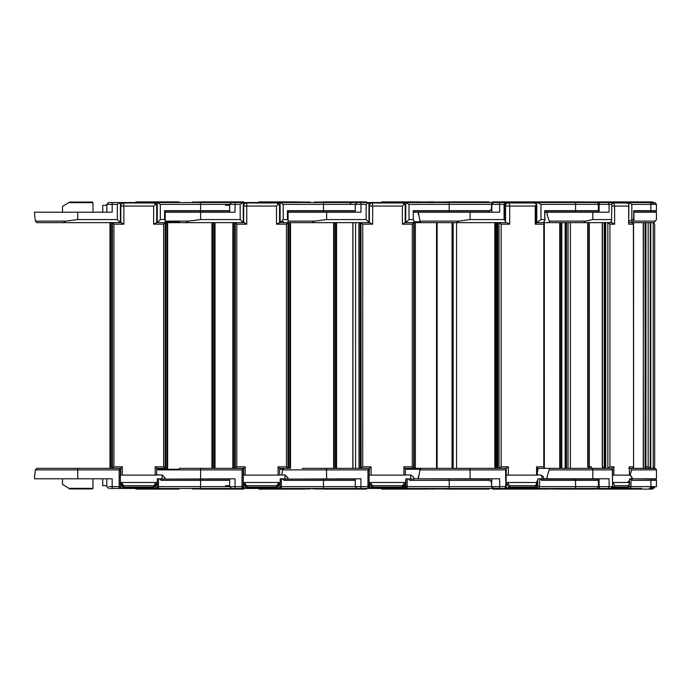 <?xml version="1.0" encoding="UTF-8"?>
<svg xmlns="http://www.w3.org/2000/svg" width="691" height="691" viewBox="0 0 691 691"><rect width="100%" height="100%" fill="white"/><g stroke="black" fill="none" stroke-linecap="round" stroke-linejoin="round"><path stroke-width="1.04" d="M192.21 488.477L200.597 488.477L200.597 489.098L243.603 489.098L243.603 488.477L245.599 488.477L200.597 488.477L258.538 488.477L232.789 488.477L235.044 488.477L235.044 478.803L165.201 479.113M62.501 478.803L62.501 484.296L69.731 488.943A0.613 0.613 0 0 1 69.411 488.848L69.402 488.321L92.965 488.33L92.352 488.943L77.729 488.943L92.352 488.943M92.965 478.803L92.965 488.33M128.111 488.477L109.921 488.477L128.111 488.477M69.731 488.943L77.729 488.943L69.731 488.943A0.613 0.613 -164.9 0 1 69.411 488.848C60.696 483.545 60.696 483.545 69.411 488.848A0.613 0.613 0 0 0 69.67 488.934M231.615 486.637L200.597 486.637L200.597 488.477L158.481 488.477A1.227 1.227 0 0 1 157.254 487.25A1.227 1.227 0 0 0 158.481 488.477L158.481 486.637L157.254 486.637L157.341 478.803L159.44 478.803L161.21 480.34L200.597 480.34L200.597 486.637L158.481 486.637L158.481 478.803M119.163 476.98L120.389 476.98L120.389 480.625L119.163 480.625L119.163 486.637L120.389 486.637L120.389 487.25A1.227 1.227 0 0 1 119.163 488.477L109.921 488.477L112.175 488.477L112.175 478.803L34.559 478.803L34.55 476.626L35.388 469.897L36.951 468.36L120.389 468.36L119.163 469.897L119.163 480.625M92.965 212.197L92.965 202.67L69.402 202.67L69.411 202.152C60.35 207.671 60.35 207.671 69.411 202.152A0.613 0.613 0 0 1 69.731 202.057L92.352 202.057L69.731 202.057L62.795 206.177M207.766 201.902L200.597 201.902L200.597 202.523L243.007 202.523L207.766 202.523L207.766 201.902L243.603 201.902L243.603 202.523M165.201 221.751L179.263 221.751M165.201 212.197L235.044 212.197L235.044 204.363L200.597 204.363L200.597 202.523L157.505 202.523L160.321 204.363L200.597 204.363L200.597 210.66L164.588 210.66L165.201 211.887L229.671 211.887M164.588 210.66L164.588 219.565L165.201 220.179L165.201 211.887M164.588 219.565L160.321 219.565L157.254 222.64L157.254 202.523L185.24 202.523M157.505 202.523L179.004 202.523L179.004 201.902L135.997 201.902L135.997 202.523M34.55 212.197L34.559 214.504L34.559 212.197L112.175 212.197L112.175 204.363L106.803 204.363L108.642 202.523L171.834 202.523L171.834 201.902M108.642 202.523L106.803 204.363L106.803 212.197L102.717 212.197L102.717 205.313L106.803 205.313M120.139 202.523L117.323 204.363L117.323 219.565L77.729 219.565L77.729 212.197M120.389 202.523L120.389 222.64L117.323 219.565M112.383 468.36L120.787 468.36L122.324 466.822L113.92 466.822L112.383 468.36L112.383 222.64L113.92 224.178L123.879 224.178L121.219 222.64L36.951 222.64L35.388 221.103L65.835 221.103L77.729 219.565M34.559 214.504L35.388 221.103M66.034 222.64L36.951 222.64L66.034 222.64C63.425 222.442 63.356 221.932 65.835 221.103M120.804 222.64L120.804 206.056A3.075 3.075 0 0 1 123.879 202.981L123.879 206.056L120.821 206.056A3.075 3.058 90 0 1 123.879 202.981L153.644 202.981L155.916 203.785L156.702 206.056L156.702 222.64L153.644 224.178L163.603 224.178L163.603 466.822L165.14 468.36L165.14 222.64L163.603 224.178M165.201 220.179L165.201 222.64L156.304 222.64M179.263 222.64L166.98 222.64L166.98 468.36L159.82 468.36M58.199 222.64L77.729 222.64M167.663 222.64L167.663 468.36M109.981 222.64L109.981 468.36M137.613 488.477L141.81 488.477M137.82 488.477L135.669 488.477M229.671 479.113L160.355 479.113L160.77 479.571M159.44 478.803L162.126 478.803L162.126 474.967L165.201 478.034M153.661 485.704L153.661 487.103L156.727 483.976L156.727 482.491L120.787 482.491L120.787 483.976L122.324 483.976L123.862 485.704L153.661 485.704L155.19 483.976L156.727 483.976L156.727 482.646L157.254 482.646L157.254 487.146M179.263 469.249L156.727 469.249M120.389 476.98L120.389 468.394M108.746 486.637L119.163 486.637L119.163 488.477A1.227 1.227 0 0 0 120.389 487.25L120.389 480.625M106.803 485.687L102.717 485.687L102.717 478.803L106.803 478.803L106.803 486.637L108.642 488.477L106.803 486.637M158.481 488.477L125.002 488.477L125.002 487.889M185.24 488.477L147.952 488.477M179.263 468.36L243.258 468.36L242.031 469.897L242.031 486.637L243.258 486.637L243.258 487.25A1.227 1.227 0 0 1 242.031 488.477L235.044 488.477M34.559 478.803L34.559 476.496M129.528 488.477L112.175 488.477M156.719 222.64L156.702 206.056M155.924 202.523L155.924 203.793L153.644 206.056L153.644 224.178M165.201 222.64L188.902 222.64C186.294 222.442 186.225 221.932 188.703 221.103L200.597 219.565L200.597 212.197M165.14 222.64L165.14 468.36L156.727 468.36L155.19 466.822L155.19 475.114L122.324 475.114L122.324 466.822M110.534 468.36L110.534 222.64M123.862 485.704L123.862 487.103L120.787 483.976L120.389 482.646M156.727 468.36L156.727 475.114L155.19 475.114M120.787 468.36L120.787 475.114L122.324 475.114M316.02 488.477L316.305 488.943A0.613 0.613 -90 0 1 316.297 488.943L314.664 488.943A0.613 0.613 -90 0 1 314.345 488.848L314.293 488.33L314.345 488.848L308.108 488.477L323.466 488.477L323.466 489.098L366.472 489.098L366.472 488.477L368.467 488.477L323.466 488.477L373.727 488.477L358.188 488.477L360.866 488.477L360.987 478.803L288.069 479.113M192.279 488.477L192.599 488.943L200.597 488.943L192.599 488.943A0.613 0.613 0 0 1 192.279 488.848L192.262 488.321M356.919 486.637L323.466 486.637L323.466 488.477L281.349 488.477A1.227 1.227 0 0 1 280.123 487.25A1.227 1.227 0 0 0 281.349 488.477L281.349 486.637L280.123 486.637L280.209 478.803L282.308 478.803L284.079 480.34L323.466 480.34L323.466 486.637L281.349 486.637L281.349 478.803M242.031 476.98L243.258 476.98L243.258 480.625L242.031 480.625M192.262 202.679L192.279 202.152L191.675 202.523L192.279 202.152L192.262 202.679L192.279 202.152A0.613 0.613 0 0 1 192.599 202.057L200.597 202.057L192.599 202.057L192.279 202.523M366.472 202.523L366.472 201.902L323.466 201.902L323.466 202.523L360.607 202.523M288.069 212.197L360.987 212.197L360.987 204.363L323.466 204.363L323.466 202.523L280.373 202.523L283.189 204.363L323.466 204.363L323.466 210.66L287.456 210.66L288.069 211.887L355.252 211.887M287.456 210.66L287.456 219.565L288.069 220.179L288.069 211.887M287.456 219.565L283.189 219.565L280.123 222.64L280.123 202.523L308.108 202.523M348.834 211.887L355.252 212.197L355.252 204.363L357.092 202.523L360.866 202.523L330.635 202.523L330.635 201.902M280.373 202.523L300.602 202.523M225.586 211.887L229.671 212.197L229.671 204.363L231.511 202.523L293.511 202.523L293.511 201.902L258.866 201.902L258.866 202.523M243.007 202.523L240.192 204.363L235.044 204.363L235.044 202.523L232.789 202.523M225.586 205.313L229.671 205.313M243.258 202.523L243.258 222.64L240.192 219.565L200.597 219.565M235.251 468.36L243.655 468.36L245.193 466.822L236.788 466.822L235.251 468.36L235.251 222.64L236.788 224.178L246.747 224.178L244.087 222.64L188.902 222.64M243.673 222.64L243.673 206.056A3.075 3.075 0 0 1 246.747 202.981L246.747 206.056L243.69 206.056A3.075 3.058 90 0 1 246.747 202.981L276.512 202.981L278.784 203.785L279.57 206.056L279.57 222.64L276.512 224.178L286.471 224.178L286.471 466.822L288.009 468.36L288.009 222.64L286.471 224.178M288.069 220.179L288.069 222.64L279.173 222.64M302.131 222.64L289.849 222.64L289.849 468.36L284.105 468.36L282.559 469.897L281.833 474.967M181.068 222.64L200.597 222.64M290.522 222.64L290.522 468.36M232.85 222.64L232.85 468.36M260.481 488.477L264.679 488.477M260.688 488.477L258.538 488.477M192.599 488.943A0.613 0.613 -164.9 0 1 192.279 488.848L191.675 488.477L192.279 488.848A0.613 0.613 0 0 0 192.539 488.934M355.252 479.113L283.224 479.113L283.638 479.571M282.308 478.803L284.994 478.803L284.994 474.967L288.069 478.034M280.123 486.637L280.123 482.646L279.596 482.646L279.596 483.976L276.53 487.103L246.73 487.103L243.655 483.976L245.193 483.976L246.73 485.704L246.73 487.103M282.783 469.249L279.596 469.249M243.258 476.98L243.258 468.394M281.349 488.477L242.031 488.477A1.227 1.227 0 0 0 243.258 487.25L243.258 480.625M229.671 485.687L225.586 485.687M308.108 488.477L270.82 488.477M302.131 468.36L369.08 468.36L369.106 476.98L367.957 476.98L367.957 486.637L369.106 486.637L369.054 487.25A1.227 1.227 -90 0 1 367.837 488.477L360.866 488.477L367.837 488.477L367.957 486.637L355.252 486.637L357.092 488.477M283.224 479.113L288.069 478.803M225.586 479.113L229.671 478.803L229.671 486.637L242.031 486.637L242.031 488.477M279.579 222.64L279.57 206.056M278.793 202.523L278.793 203.793L276.512 206.056L276.512 224.178M288.069 222.64L314.742 222.64C312.151 222.442 312.116 221.932 314.647 221.103L326.618 219.565L326.618 212.197M288.009 222.64L288.009 468.36L279.596 468.36L278.058 466.822L278.058 475.114L245.193 475.114L245.193 466.822M233.403 468.36L233.403 222.64M243.258 482.646L243.655 483.976L243.655 482.491L279.596 482.491L279.596 483.976L278.058 483.976L276.53 485.704L246.73 485.704M279.596 468.36L279.596 475.114L278.058 475.114M243.655 468.36L243.655 475.114L245.193 475.114M590.157 488.477L367.189 488.477M430.735 488.477L456.06 488.477L456.06 489.098L489.064 489.098L489.064 488.477L490.67 488.477M314.345 488.848L315.994 488.848A0.613 0.613 -90 0 0 316.297 488.943L322.481 488.943M405.341 482.646L405.997 478.803L408.139 478.803L409.91 480.34L449.21 480.34L449.21 486.637L407.189 486.637L407.189 478.803M369.098 468.438L369.106 480.625L367.957 480.625M367.837 488.477L369.106 486.637L369.106 480.47L369.098 486.637M323.466 202.057L316.314 202.057L316.02 202.523M443.613 202.057L448.502 201.902L448.502 202.523M316.314 202.057L314.664 202.057A0.613 0.613 0 0 0 314.336 202.152L314.345 202.152A0.613 0.613 90 0 1 314.664 202.057L316.314 202.057A0.613 0.613 90 0 0 315.994 202.152L315.355 202.523M409.02 204.363L449.21 204.363L449.21 210.66L413.278 210.66L413.278 219.565L409.02 219.565L409.02 204.363L405.755 202.523L490.955 202.523L489.064 202.523L489.064 201.902L448.502 201.902M447.552 201.902L447.535 202.523L447.552 201.902M316.012 202.67L315.994 202.152L314.345 202.152L314.293 202.679L314.345 202.152M369.383 218.028L369.383 212.655M413.745 221.751L420.214 221.751M413.849 212.197L499.653 212.197L499.653 204.363L491.828 204.363A1.84 1.736 90 0 1 493.564 202.523L505.562 202.549L505.562 221.068L504.067 219.565L470.087 219.565L470.087 212.197M413.278 210.66L413.849 211.887L488.805 211.887L491.526 208.751M413.278 219.565L413.849 220.179L413.278 219.565M449.09 202.523L449.21 204.363L491.526 204.363L493.365 202.523L456.06 202.523L456.06 201.902M409.02 219.565L405.755 222.64L405.755 202.523L403.458 202.523L403.458 203.197M368.804 202.523L366.118 204.363L360.987 204.363L360.866 202.523L403.458 202.523M360.866 202.523L358.188 202.523M304.567 222.64L368.977 222.64L368.977 202.523L368.977 222.226M368.985 222.433L366.118 219.565L326.618 219.565M284.105 222.64L282.559 221.103M369.901 222.64L361.091 222.64L362.723 224.178L372.656 224.178L369.132 222.64L369.132 218.028M405.755 222.64L405.22 222.64L405.22 205.564L404.555 203.785L402.361 206.056L402.361 224.178L412.294 224.178L412.294 466.822L413.728 468.36L405.341 468.36L433.749 468.36M413.684 222.64L413.849 220.179M425.406 222.64L415.36 222.64L415.351 468.36M384.153 488.477L430.7 488.477M381.605 488.477L383.704 488.477M382.097 488.477L381.199 488.477M381.19 488.477L380.171 488.477M315.355 488.477L315.994 488.848L316.012 488.321M444.563 488.943L447.552 489.098L447.552 488.477L447.535 489.098L456.06 489.098M444.563 489.098L443.613 488.943M405.876 480.625L405.833 487.25L405.194 487.25A1.227 1.227 90 0 0 406.42 488.477M498.712 488.477A1.84 0.941 -90 0 0 499.653 486.637L499.653 478.803L413.529 478.803M420.214 469.249L405.341 469.249M369.098 468.394L367.957 469.897L367.957 476.98M379.679 488.477L372.656 488.477M491.526 482.249L488.805 479.113L413.633 478.803C414.66 477.965 413.615 476.686 410.514 474.967L410.774 478.803L408.847 479.01M348.834 479.113L355.252 478.803L355.252 486.637M404.555 203.785L402.153 202.981L372.458 202.981L372.656 206.056L369.383 206.056A3.075 3.075 90 0 1 372.458 202.981A3.075 3.075 0 0 0 369.383 206.056L369.383 222.64L369.383 206.056M412.294 224.178L413.728 222.64L404.909 222.64L402.361 224.178M413.728 468.36L413.728 222.64L415.36 222.64M360.918 468.36L360.918 222.64L361.091 468.36L362.723 466.822L362.723 224.178M359.044 222.64L359.044 468.36L358.905 222.64M405.341 475.114L405.341 468.36L405.341 475.114L371.11 475.114L371.11 466.822L362.723 466.822M371.11 483.976L372.648 485.704L372.587 487.103L369.478 483.976L371.11 483.976L371.11 482.491L405.341 482.491L405.315 484.4L402.309 487.103L372.587 487.103A9.087 0.613 -90 0 1 372.337 487.889L402.067 487.889A9.087 0.613 90 0 1 401.817 487.103M369.106 482.646L371.11 482.491M402.369 485.704L403.907 483.976L405.315 484.4C405.885 485.669 404.796 486.835 402.067 487.889A9.087 0.613 90 0 0 402.309 487.103L402.369 485.704L372.648 485.704M405.332 483.976L405.341 482.491M361.091 468.36L369.478 468.36L369.106 474.967M410.886 468.36L413.555 468.36M405.332 468.36L403.907 466.822L403.907 475.114M369.478 475.114L371.11 475.114M369.478 468.36L371.11 466.822M528.451 488.477L529.617 488.477M533.461 488.477L562.923 488.477L562.051 488.477L562.051 489.098L562.923 489.098L547.047 488.943M445.445 488.477L445.47 488.943L447.353 488.943M432.238 488.477L432.445 488.727A0.613 0.613 0 0 0 432.911 488.943A0.613 0.527 -90 0 1 432.644 488.848L432.359 488.33L432.644 488.848L445.194 488.848A0.613 0.527 -90 0 0 445.47 488.943L432.911 488.943A0.613 0.553 90 0 1 432.618 488.839M536.536 482.491L538.03 478.803L540.224 478.803L541.744 480.34L575.56 480.34L575.56 486.637L539.403 486.637L539.826 478.803M504.706 488.477L506.253 486.637L506.071 476.98L505.648 486.637L506.253 486.637L505.76 487.25A1.227 1.054 -90 0 1 504.706 488.477A1.84 0.941 -90 0 0 505.648 486.637L449.21 486.637L449.09 488.477M432.618 202.161A0.613 0.553 90 0 1 432.894 202.057L447.535 202.057L445.47 202.057L445.445 202.523M532.891 202.523L532.891 201.902L570.17 201.902L570.17 202.523L579.429 202.523L579.429 201.902L570.17 201.902M489.85 202.523L491.094 202.523M432.54 202.187L432.35 202.057A0.613 0.613 90 0 1 432.359 202.057L432.911 202.057A0.613 0.553 90 0 1 432.911 202.057A0.613 0.527 90 0 0 432.644 202.152L432.333 202.523M597.387 202.057L579.429 201.902M562.923 202.523L562.923 201.902L562.051 201.902L562.051 202.523M445.445 202.67L445.194 202.152L444.46 202.523M590.157 202.523L574.61 202.523A1.84 0.941 90 0 1 575.56 204.363L598.371 204.363C596.255 200.986 596.549 203.119 593.344 202.523L537.624 202.523L540.984 204.363L575.56 204.363L575.56 210.66L544.646 210.66L544.94 219.868M544.646 210.66L544.853 220.179L544.646 219.565L540.984 219.565L536.769 222.64L536.769 202.523L537.624 202.523M594.536 201.902L594.536 202.523L579.429 202.523M501.277 202.523L536.769 202.523M498.893 202.523L498.712 202.523A1.84 0.941 -90 0 1 499.653 204.363L504.067 204.363L504.067 219.565M489.306 202.523L493.564 202.523M505.544 202.523L504.067 204.363M456.552 468.36L456.552 222.64L505.13 222.64L505.562 221.068M505.13 203.258L505.13 219.937M459.083 221.103C456.535 221.932 456.328 222.442 458.47 222.64L421.173 222.64L419.973 221.103L459.083 221.103L470.087 219.565M418.323 214.504L418.323 212.197L419.973 221.103M594.536 202.523L611.233 202.523L611.889 203.266L611.526 219.565C612.226 219.764 611.811 220.783 610.265 222.64L543.592 222.64L544.853 220.179M544.94 211.887L597.758 211.887L598.371 210.66L575.56 210.66A1.537 0.786 90 0 1 575.24 211.887M452.311 468.36L452.311 222.64L433.749 222.64M452.398 468.36L452.398 222.64L453.184 222.64L453.184 468.36M456.552 222.64L453.184 222.64M502.443 488.477L503.955 488.477M503.186 488.477L500.344 488.477M499.852 488.477L492.312 488.148M491.405 488.451L491.837 488.312M444.46 488.477L445.194 488.848L445.445 488.321M540.137 488.943L547.047 489.098M540.137 489.098L532.018 489.098L532.891 489.098L532.891 488.477M579.429 489.098L594.536 489.098L594.536 488.477L570.17 488.477L570.17 489.098L579.429 489.098L579.429 488.477M570.17 489.098L562.923 489.098L562.923 488.477L570.17 488.477M537.719 480.625L537.719 486.637L537.399 487.25L535.275 487.25M537.33 472.238L538.064 469.249L537.33 469.249M470.087 478.803L470.087 469.897L505.648 469.897L506.071 468.394L506.253 476.98L505.648 476.98L505.648 480.625M504.534 488.477L509.958 488.477M530.472 488.477L510.83 488.477M549.958 468.36L544.335 468.36L544.327 222.64L543.8 224.178L543.8 466.822L544.335 468.36L537.33 468.36L538.064 468.36L538.064 469.249M506.071 468.394A1.537 0.786 -90 0 0 505.916 468.36L421.173 468.36L419.973 469.897L418.297 478.803L418.323 476.496M597.611 479.113L541.01 479.113M544.327 222.64L536.743 222.64L536.682 203.785L533.677 202.981L508.127 202.981A3.075 1.572 90 0 1 509.699 206.056L505.562 206.056M497.779 468.36L497.779 222.64L506.624 222.64L509.699 224.178L509.699 206.056L535.249 206.056L536.682 203.785L536.156 206.056L536.156 222.64L536.743 222.64L535.249 224.178L543.8 224.178M499.04 468.36L506.261 468.36L508.369 466.822L501.148 466.822L499.04 468.36L499.04 222.64L501.148 224.178L509.699 224.178M544.335 468.36L543.281 468.36M495.888 222.64L495.888 468.36L494.825 466.822L494.825 222.64M537.33 475.114L537.33 468.144L537.33 475.114L508.369 475.114L508.369 466.822M508.369 483.976L509.682 485.704A1.537 0.786 90 0 1 509.215 487.103L506.261 483.976L508.369 483.976L508.369 482.491L537.33 482.491L536.268 486.533L534.791 487.103L509.215 487.103A9.087 4.664 -90 0 1 507.324 487.889L532.899 487.889A9.087 4.664 90 0 0 534.791 487.103A1.537 0.786 90 0 0 535.266 485.704L509.682 485.704M506.253 483.994A6.012 3.084 90 0 0 506.261 483.976L506.261 482.491L508.369 482.491M535.266 485.704L536.579 483.976L537.33 483.976L536.268 486.533L532.899 487.889M537.114 483.976L537.33 482.491M539.265 468.36L541.424 468.36M537.114 468.36L536.579 466.822L536.579 475.114M506.261 468.36L506.253 475.114L508.369 475.114M558.82 488.477L558.535 488.943L562.051 488.943L558.535 488.943L558.829 488.321M558.44 488.943L550.122 488.943M547.747 488.943L546.313 488.943M558.535 488.943L536.967 488.943A0.613 0.613 -90 0 1 536.371 488.477M627.281 482.491L629.311 480.625L629.76 478.803L631.427 478.803L632.265 480.34L650.887 480.34L650.887 486.637L630.978 486.637L630.978 478.803M606.577 202.523L594.251 202.523M539.956 202.057L540.872 202.057M546.797 202.057L548.732 202.057M558.44 202.057L562.051 202.057L558.535 202.057L558.82 202.523M536.371 202.523A0.613 0.613 -90 0 1 536.967 202.057L558.535 202.057L557.723 202.523M536.967 202.057L536.354 202.679M626.504 201.902L641.637 201.902L641.637 202.523L650.361 202.523L650.361 201.902L641.637 201.902M628.896 202.523L631.85 204.363L656.45 204.363L655.103 202.584L627.687 202.523L629.173 202.523L629.173 201.902L597.387 201.902L626.089 201.902L626.089 202.523M652.917 202.523L652.606 201.902L650.361 201.902M625.934 202.523L626.089 201.902M558.829 202.67L558.388 202.152L536.898 202.523M536.89 202.066A0.613 0.613 -90 0 1 536.916 202.066A0.613 0.613 0 0 0 536.89 202.066L536.294 202.67M650.361 202.523L649.264 202.523A1.84 1.624 90 0 1 650.887 204.363L650.887 210.66L633.863 210.66L633.612 211.887M633.863 210.66L633.612 220.179L633.863 219.565L631.85 219.565L629.06 221.267M627.687 203.232L627.687 202.523L614.385 202.523L614.385 202.981M544.94 212.197L609.091 212.197L609.091 204.363A1.84 1.624 -90 0 0 607.467 202.523L614.385 202.523M595.469 202.523L596.195 202.523M611.889 203.266L611.526 219.565L592.809 219.565L592.809 212.197M566.499 468.36L566.499 222.64L562.699 222.64L584.577 222.64L549.647 222.64L549.155 221.103L585.838 221.103L592.809 219.565M547.047 212.197L547.047 214.167L549.155 221.103M549.647 222.64L584.577 222.64C583.515 222.442 583.938 221.932 585.838 221.103M641.481 468.36L643.442 468.36L643.269 222.64L631.444 222.64L633.612 220.179M633.941 211.887L655.837 211.887L656.45 210.66L650.887 210.66A1.537 1.356 90 0 1 650.343 211.887M547.108 212.197L547.108 214.374M549.958 222.64L559.719 222.64L559.719 468.36M536.354 488.33L536.812 488.848L557.723 488.477M641.637 489.098L626.089 489.098L625.934 488.477L641.637 488.477L641.637 489.098L652.606 489.098L652.606 488.477A1.84 1.84 90 0 0 654.429 486.637M626.504 489.098L597.387 488.943M597.387 489.098L629.173 489.098L629.173 488.477M629.311 485.704L628.775 487.25L627.73 487.25M592.809 478.803L592.809 469.897A1.537 1.356 -90 0 0 591.461 468.36L611.621 468.36A1.537 1.356 -90 0 1 611.889 468.394L612.39 469.897L612.537 486.637L609.091 486.637L609.091 478.803L543.636 478.803C543.921 476.902 542.763 475.624 540.172 474.967A3.844 1.969 -90 0 1 542.141 478.803L540.483 479.01M641.637 488.477L599.969 488.477L610.766 488.477L612.537 486.637L612.537 469.241L612.39 469.897L549.155 469.897L549.647 468.36L591.461 468.36M612.39 486.637A1.84 1.624 -90 0 1 610.766 488.477L596.532 488.477M624.966 488.477L625.934 488.477L625.934 489.098M650.361 489.098L650.361 488.477L652.606 488.477L652.529 487.25L650.792 487.25M549.155 469.897L547.047 476.833L547.047 478.803M650.343 479.113A1.537 1.356 -90 0 1 650.887 480.34L656.45 480.34L655.837 479.113L631.116 478.803M547.108 478.803L547.108 476.626M628.689 222.649L628.879 203.785L625.986 202.981L611.915 202.981A3.075 1.693 -90 0 0 611.855 202.981L611.915 202.981A3.075 2.704 90 0 1 614.619 206.056L611.889 206.056M605.67 468.36L605.67 222.64L612.01 222.64L614.619 224.178L614.619 206.056L628.689 206.056L628.689 224.178L633.397 224.178L633.578 467.548L633.578 223.452L633.397 224.178L632.775 222.64L629.06 222.64M628.879 203.785L628.689 206.056M628.594 222.64L628.689 224.178M607.838 468.36L611.811 468.36L613.893 466.822L609.911 466.822L607.838 468.36L607.838 222.64L609.911 224.178L614.619 224.178M630.935 468.36L642.587 468.36M630.356 468.36L632.775 468.36L633.397 466.822L629.423 466.822L629.423 475.114L613.893 475.114L613.893 466.822M604.262 468.36L602.44 466.822L602.44 222.64L602.44 466.822A1.537 1.512 -90 0 0 603.925 468.36L602.232 466.822L602.232 222.64M604.254 468.36L604.254 222.64M612.537 483.976L613.893 483.976L614.619 485.704A1.537 1.356 90 0 1 613.815 487.103L612.537 485.998M612.537 482.491L629.605 482.491L628.698 485.704L614.619 485.704M628.896 485.635L627.894 487.103L613.815 487.103A9.087 8.007 -90 0 1 612.217 487.691M628.793 468.36L629.423 466.822L629.605 467.548L629.423 475.114L631.652 476.514L632.395 479.113M612.537 475.114L613.893 475.114M622.729 488.477A0.613 0.527 90 0 1 622.211 488.943L624.215 488.943L622.211 488.943L622.738 488.321M619.827 488.943L618.307 488.943M599.106 488.943L598.112 488.943M595.158 488.943L597.758 488.943A0.613 0.501 -90 0 1 597.283 488.477M597.283 202.523A0.613 0.501 -90 0 1 597.758 202.057L595.469 202.057M598.441 202.057L599.831 202.057M619.101 202.057L620.19 202.057M624.845 202.67L624.232 202.057L622.211 202.057L624.077 202.057M598.225 202.523L597.758 202.057L622.211 202.057A0.613 0.527 90 0 1 622.729 202.523M622.738 202.67L621.84 202.523M622.211 202.057L597.775 202.152L597.266 202.679M650.767 202.523L652.071 203.128M652.537 202.523L654.515 204.363M631.263 222.64L631.617 221.103M632.775 222.64L653.885 222.64L632.775 222.64L653.885 222.64L656.45 219.617L656.398 212.197M643.468 222.64L643.261 466.822A1.537 1.537 90 0 0 643.442 467.522M633.941 212.197L656.45 212.197M566.499 222.64L568.037 222.64L568.037 468.36M579.015 222.64L568.037 222.64M622.211 488.943L597.758 488.943L621.84 488.477M597.266 488.33L597.775 488.848L598.225 488.477M656.398 469.897L631.617 469.897L631.263 468.36L654.861 468.36M631.617 469.897L630.149 475.287M656.398 478.803L632.395 478.803M654.679 466.822L653.22 468.36L653.22 222.64L654.679 224.1L654.679 466.9L654.679 224.178M648.175 222.64L645.921 222.64L645.921 466.822L648.175 466.822L648.175 222.64L650.758 222.64L650.758 468.36M645.118 222.64L645.144 466.822A1.537 1.537 90 0 0 646.681 468.36C649.851 468.36 649.851 468.36 646.681 468.36L646.845 468.36A1.537 1.537 -90 0 1 645.316 466.822L645.921 466.822A1.537 1.434 90 0 0 647.355 468.36L646.845 468.36M650.24 222.64L650.24 468.36L648.175 466.822M645.144 468.36L645.144 466.822M653.297 487.103L650.49 487.846A9.087 9.078 90 0 0 653.297 487.103L653.893 486.637A1.537 1.537 -90 0 1 653.297 487.103L653.297 486.637M519.623 202.523L519.623 201.902L492.666 201.902L492.666 202.523M519.926 202.523L519.926 201.902L532.018 201.902L532.018 202.523M517.188 488.477L517.188 489.098L519.926 489.098L519.623 488.477M517.188 489.098L505.423 489.098L505.423 488.477M492.666 488.477L492.666 489.098L505.423 489.098M519.926 489.098L532.018 489.098L519.926 489.098L519.926 488.477M629.605 468.36L630.278 468.36M587.739 222.64L587.739 466.822L589.466 468.36M591.306 468.36L591.306 466.822L587.696 466.822L589.233 468.36M532.018 488.943L522.465 488.943L532.018 488.943M529.401 202.057L532.018 202.057M415.161 202.523L415.161 201.902L381.691 201.902L381.691 202.523M434.216 202.057L440.288 202.057M415.757 202.523L415.757 201.902L427.608 202.057M434.216 201.902L427.608 201.902M580.976 222.64L570.377 222.64L570.369 468.36L570.377 222.64M430.7 202.523L405.755 202.523M437.118 468.36L437.118 222.64L434.345 222.64M415.161 488.477L415.161 489.098L409.098 489.098L409.098 488.477M381.691 488.477L381.691 489.098L409.098 489.098M440.288 488.943L434.216 488.943M427.608 488.943L434.216 489.098M427.608 489.098L415.757 489.098L415.757 488.477M424.283 488.943L432.54 488.813M424.283 202.057L432.341 202.057A0.613 0.613 90 0 1 432.626 202.126M302.503 202.057L293.511 201.902M425.103 488.943L432.341 488.943A0.613 0.613 -90 0 0 432.626 488.874M302.9 489.098L301.25 489.098L301.25 488.477L300.853 489.098L300.853 488.477M258.866 488.477L258.866 489.098L300.853 489.098M251.498 488.477L252.396 488.477L251.498 488.477M301.872 488.943L309.87 488.943L310.199 488.477M301.872 202.057L309.87 202.057A0.613 0.613 0 0 1 310.19 202.152L310.207 202.679L310.19 202.152L310.803 202.523L310.19 202.152A0.613 0.613 0 0 0 309.905 202.057M310.207 202.67L310.19 202.152L310.207 202.67M310.199 202.523L309.888 202.057M314.742 222.64L313.731 222.64M211.947 468.36L211.947 222.64M214.409 222.64L214.409 468.36M309.87 488.943A0.613 0.613 164.5 0 0 310.19 488.848L310.803 488.477L310.19 488.848L310.207 488.33M308.428 488.943L304.671 488.943M135.997 488.477L135.997 489.098L179.004 489.098L179.004 488.477M201.953 468.36L200.347 468.36M160.321 219.565L160.321 204.363M229.671 210.66L200.597 210.66L200.597 211.887M149.809 202.981L149.809 202.523M127.835 202.981L127.835 202.523M121.72 203.862L121.72 202.523M117.323 204.363L112.175 204.363L112.175 202.523M162.126 479.113L165.201 478.803M121.987 487.25L120.389 487.25M152.642 488.477L152.642 487.889M157.254 487.25L155.535 487.25M207.766 489.098L207.766 488.477M200.597 479.113L200.597 480.34L229.671 480.34M77.729 478.803L77.729 468.36M35.388 469.897L119.163 469.897M120.821 206.056L120.821 222.64M123.879 224.178L123.879 206.056L153.644 206.056M165.754 222.64L165.754 468.36M111.769 468.36L111.769 222.64M113.92 466.822L113.92 224.178M163.603 466.822L155.19 466.822M155.19 483.976L155.19 482.491M122.324 482.491L122.324 483.976M153.661 487.103L153.661 487.889L153.661 487.103L123.862 487.103L123.862 487.889L123.862 487.103M283.189 219.565L283.189 204.363M355.252 210.66L323.466 210.66L323.466 211.887M272.677 202.981L272.677 202.523M250.703 202.981L250.703 202.523M244.588 203.862L244.588 202.523M240.192 204.363L240.192 219.565M165.201 221.103L188.703 221.103M284.994 479.113L287.033 478.803M247.87 488.477L247.87 487.889M244.856 487.25L243.258 487.25M275.51 488.477L275.51 487.889M280.123 487.25L278.404 487.25M330.635 489.098L330.635 488.477M323.466 479.113L323.466 480.34L355.252 480.34M200.597 478.803L200.597 468.36M158.256 469.897L242.031 469.897M243.69 206.056L243.69 222.64M246.747 224.178L246.747 206.056L276.512 206.056M288.622 222.64L288.622 468.36M234.638 468.36L234.638 222.64M236.788 466.822L236.788 224.178M286.471 466.822L278.058 466.822M278.058 483.976L278.058 482.491M245.193 482.491L245.193 483.976M276.53 485.704L276.53 487.103M489.954 210.66L449.21 210.66L449.167 211.887M396.98 202.981L396.98 202.523M375.058 202.981L375.058 202.523M369.331 212.655L369.331 202.523M366.118 204.363L366.118 219.565M288.069 221.103L314.647 221.103M355.571 468.36L355.571 222.64M352.954 222.64L352.954 468.36M352.851 468.36L352.851 222.64L352.851 468.36M410.774 479.113L413.641 479.113M405.833 487.25A1.227 1.227 -90 0 0 407.059 488.477L407.189 486.637L405.876 486.637M372.622 488.477L372.691 487.889M370.445 487.25L369.08 487.25M400.201 488.477L400.27 487.889M405.194 485.168L405.194 487.25L403.95 487.25M448.502 488.477L448.502 489.098M449.167 479.113L449.21 480.34L489.954 480.34M326.618 478.803L326.515 468.36M282.559 469.897L367.957 469.897M405.185 222.64L405.185 206.056M372.656 224.178L372.656 206.056L402.361 206.056M414.134 222.64L414.134 468.36M413.728 468.343L413.728 222.657M360.27 468.36L360.27 222.64M412.294 466.822L403.907 466.822M403.907 483.976L403.907 482.491M369.478 482.491L369.106 484.279M372.078 487.06A9.087 0.613 -90 0 0 372.337 487.889L370.005 486.835L369.106 484.538M491.828 478.803L491.526 486.637L493.365 488.477M445.47 202.057A0.613 0.527 90 0 0 445.194 202.152L432.644 202.152M544.853 219.643L544.853 211.887M540.984 219.565L540.984 204.363M528.252 202.523L528.252 202.981M520.142 202.981L520.142 202.523M458.47 222.64L421.173 222.64L458.47 222.64M491.828 204.363L491.828 212.197M452.139 468.36L452.139 222.64M543.204 478.803L542.418 478.803M542.141 479.113L543.489 479.113M537.399 487.25A1.227 1.054 -90 0 0 538.453 488.477A1.84 0.941 90 0 0 539.403 486.637L537.719 486.637M505.648 469.897L505.648 476.98M506.071 476.98L506.071 469.241M506.071 486.637L506.071 480.625M496.432 488.477L493.564 488.477A1.84 1.736 90 0 1 491.828 486.637M525.557 488.477A1.227 0.631 -90 0 0 526.093 487.889M532.657 487.889A1.227 1.054 90 0 0 533.556 488.477M574.61 488.477A1.84 0.941 -90 0 0 575.56 486.637L598.371 486.637L598.371 480.34L597.758 479.113M575.24 479.113A1.537 0.786 -90 0 1 575.56 480.34L598.371 480.34M419.973 469.897L470.087 469.897A1.537 0.786 -90 0 0 469.301 468.36M505.562 204.873A3.075 2.773 -90 0 1 508.127 202.981M505.354 222.139L505.354 222.64M535.249 206.056L535.249 224.178M544.327 467.557L544.327 223.443M496.941 468.36L496.941 222.64M501.148 466.822L501.148 224.178M543.8 466.822L536.579 466.822M536.579 483.976L536.579 482.491M506.062 487.552A9.087 4.664 -90 0 0 507.324 487.889L505.985 487.699M599.088 478.803L599.088 486.637L598.371 486.637L597.413 488.252L594.536 488.477M632.023 478.803L632.023 478.803A3.844 3.386 -90 0 0 629.587 475.114M631.85 219.565L631.85 204.363M598.371 210.66L598.371 204.363L599.088 204.363A1.84 1.805 -90 0 1 600.894 202.523M611.526 204.363L599.088 204.363L599.088 212.197M547.142 214.504L547.142 212.197M536.967 488.943L536.898 488.477M629.311 480.625L629.311 482.491M628.775 487.25A1.227 0.579 -90 0 0 629.354 488.477A1.84 1.624 90 0 0 630.978 486.637L629.311 486.637M600.894 488.477A1.84 1.805 -90 0 1 599.088 486.637L609.091 486.637A1.84 1.624 -90 0 1 607.467 488.477M613.038 488.477A1.227 1.08 -90 0 0 613.962 487.889M620.44 487.889A1.227 0.579 90 0 0 620.941 488.477M649.264 488.477A1.84 1.624 -90 0 0 650.887 486.637L656.45 486.637L656.45 480.34M547.142 478.803L547.142 476.496M604.841 468.36L604.841 222.64M609.911 466.822L609.911 224.178M613.893 482.491L613.893 483.976M628.698 485.704A1.537 1.356 90 0 1 627.894 487.103A9.087 8.007 90 0 1 624.638 487.889L612.071 487.889M632.801 221.103L655.431 221.103M561.135 222.64L561.135 468.36M561.783 468.36L561.783 222.64M565.152 222.64L565.152 468.36M565.799 222.64L565.799 468.36M565.86 222.64L565.86 468.36M652.364 487.457A1.84 1.84 -90 0 1 650.715 488.477L650.767 487.82M652.917 488.477A1.84 1.84 90 0 0 654.757 486.637L652.926 488.477M654.273 468.36L654.273 467.911L654.282 468.36M505.423 202.523L505.423 201.902M496.406 202.523L496.406 201.902M517.188 202.523L517.188 201.902M496.406 488.477L496.406 489.098M587.739 466.822L587.696 222.64M588.127 222.64L588.127 466.822A1.537 1.477 -90 0 0 589.613 468.36M590.624 468.36A1.537 1.278 90 0 1 589.345 466.822L589.345 222.64M409.098 202.523L409.098 201.902M400.02 202.523L400.02 201.902M436.582 468.36L436.582 222.64M436.833 222.64L436.833 468.36M400.02 488.477L400.02 489.098M300.853 202.523L300.853 201.902M301.25 202.523L301.25 201.902L301.25 202.523M336.552 468.36L336.552 222.64M333.632 468.36L333.632 222.64L333.632 468.36M335.956 222.64L335.956 468.36L335.956 222.64M334.228 468.36L334.228 222.64M335.455 222.64L335.455 468.36M293.511 488.477L293.511 489.098M215.022 468.36L215.022 222.64M212.56 468.36L212.56 222.64M213.787 222.64L213.787 468.36M171.834 488.477L171.834 489.098M156.727 474.967L162.126 474.967M92.965 202.67L92.352 202.057M62.501 212.197L62.501 206.704M62.501 484.296L62.795 484.823M156.727 484.823L153.661 487.889L123.862 487.889L120.787 484.823M279.596 474.967L284.994 474.967M229.671 486.637L231.511 488.477M279.596 484.823L276.53 487.889L246.73 487.889L243.655 484.823M405.341 474.967L410.514 474.967M492.208 202.929L491.059 202.523M349.672 204.363L351.512 202.523M313.766 488.477L314.336 488.848A0.613 0.613 0 0 0 314.664 488.943M492.208 488.071L490.955 488.477M537.33 474.967L540.172 474.967M432.886 202.057A0.613 0.613 0 0 0 432.445 202.273L432.238 202.523M491.526 212.197L491.526 204.363M452.052 468.36L452.052 222.64M493.331 488.477L491.102 488.477M532.018 489.098L532.018 488.477M491.526 478.803L491.526 486.637M562.051 488.943L538.643 488.943M536.294 488.33L536.907 488.943M633.941 219.643L633.941 211.126M656.45 204.363L656.45 210.66M560.004 222.64L560.004 468.36M629.605 482.491L629.605 483.976L628.197 487.034L624.638 487.889M594.372 488.33L594.986 488.943M594.372 202.67L594.986 202.057M650.715 488.477L652.563 486.637M624.845 488.33L624.232 488.943M656.45 478.803L656.45 469.897L655.655 468.55L630.9 468.36M643.261 466.822L643.442 467.539M520.435 488.33L521.049 488.943M520.435 202.67L521.049 202.057M436.772 222.64L436.772 468.36M436.531 222.64L436.531 468.36"/></g></svg>
